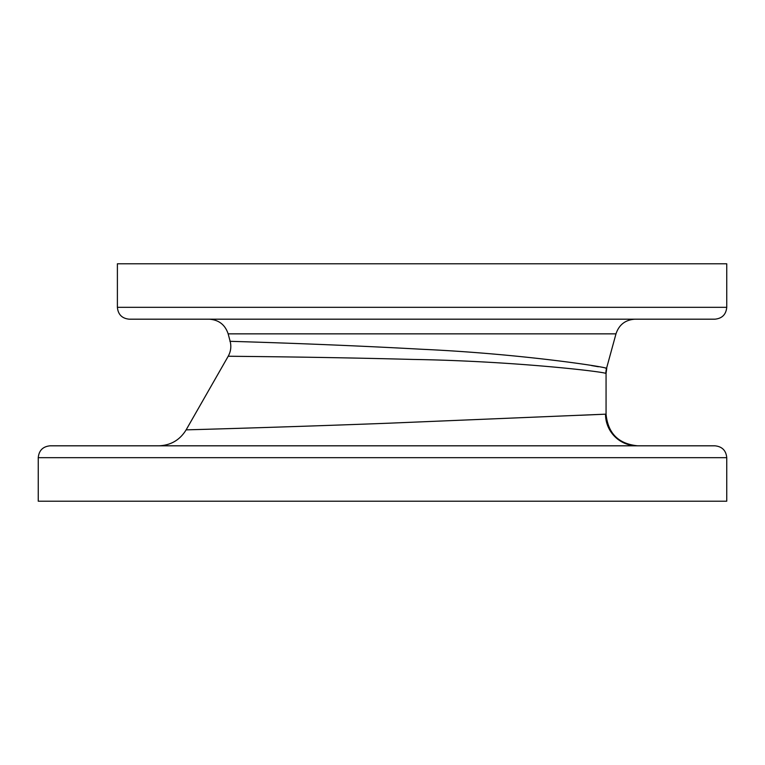 <?xml version="1.0" encoding="UTF-8"?>
<svg xmlns="http://www.w3.org/2000/svg" width="765" height="765" viewBox="0 0 765 765"><rect width="100%" height="100%" fill="white"/><g stroke="black" fill="none" stroke-linecap="round" stroke-linejoin="round"><path stroke-width="1.15" d="M38.25 457.68C38.958 450.47 42.907 446.511 50.117 445.813L714.883 445.813C722.093 446.511 726.042 450.47 726.75 457.68L38.25 457.68L38.25 501.209L726.75 501.209L726.75 457.68M714.883 319.187L129.256 319.187C122.046 318.489 118.087 314.53 117.389 307.32L726.75 307.32C726.042 314.53 722.093 318.489 714.883 319.187M601.644 414.353L580.348 415.28M230.341 341.295C222.663 341.2 316.93 343.447 422.07 349.28C519.33 353.688 604.704 366.703 606.549 368.319A19.785 19.766 100.5 0 0 605.87 373.444L605.87 373.444C604.14 371.723 513.267 361.042 413.253 359.445C313.621 356.767 225.742 356.318 228.219 356.232L186.134 429.863C183.38 429.93 279.636 427.367 388.218 423.227L606.062 414.152C607.946 433.382 618.493 443.93 637.723 445.813M606.549 368.319L615.988 333.856L228.152 333.856C225.082 324.666 218.714 319.78 209.046 319.187L300.894 319.187M346.392 319.187L422.07 319.187M230.141 341.295C231.47 346.526 230.82 351.508 228.209 356.232L253.77 356.519M117.389 307.32L117.389 263.791L726.75 263.791L726.75 307.32M606.291 368.271L605.498 368.118M598.373 366.76L591.498 365.546M656.676 445.813L684.379 445.813M659.688 319.187L682.437 319.187M184.451 319.187L207.2 319.187M605.507 414.181A31.652 31.566 -90 0 0 637.073 445.813M606.741 368.357L606.062 373.483L606.062 414.152M230.15 341.295L228.152 333.856M615.988 333.856C619.057 324.666 625.426 319.78 635.093 319.187M186.134 429.863C179.832 440.095 170.672 445.412 158.651 445.813"/></g></svg>
